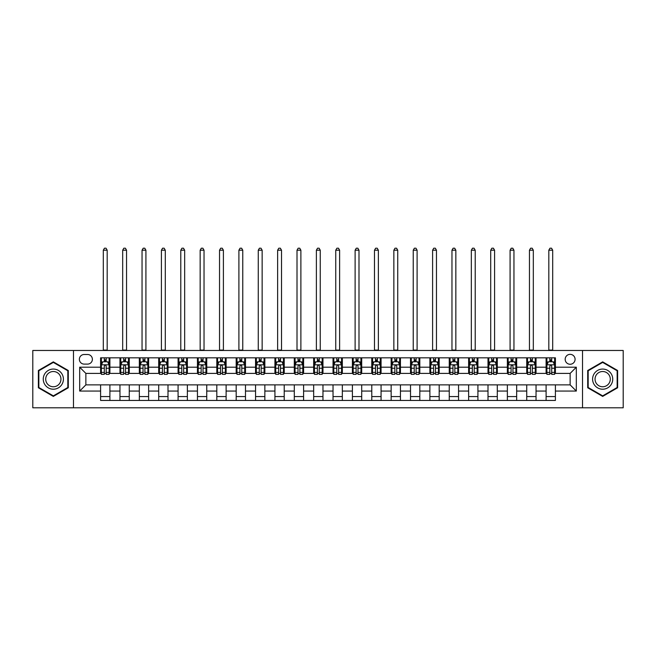 <?xml version="1.0" encoding="UTF-8"?>
<svg xmlns="http://www.w3.org/2000/svg" width="656" height="656" viewBox="0 0 656 656"><rect width="100%" height="100%" fill="white"/><g stroke="black" fill="none" stroke-linecap="round" stroke-linejoin="round"><path stroke-width="0.98" d="M570.13 354.347A4.961 4.961 0 0 0 565.169 359.299A4.961 4.961 0 0 0 570.13 364.26A4.961 4.961 0 0 0 575.082 359.299A4.961 4.961 0 0 0 570.13 354.347M582.52 407.802L623.2 407.802L623.2 350.468L582.52 350.468L582.52 407.802L73.48 407.802L73.48 350.468L32.8 350.468L32.8 407.802L73.48 407.802M84.173 364.105L87.576 364.105A4.805 4.805 0 0 0 92.381 359.299A4.805 4.805 0 0 0 87.576 354.494L84.173 354.494A4.805 4.805 0 0 0 79.368 359.299A4.805 4.805 0 0 0 84.173 364.105M582.52 350.468L73.48 350.468M100.598 391.066L79.679 391.066L79.679 367.204L100.598 367.204L100.598 373.403L85.87 373.403L85.87 384.867L100.598 384.867L100.598 400.447L555.402 400.447L555.402 384.867L570.13 384.867L570.13 373.403L555.402 373.403L555.402 367.204L576.321 367.204L576.321 391.066L555.402 391.066M555.402 367.204L555.402 357.832L100.598 357.832L100.598 367.204M546.104 357.832L546.104 373.403L546.883 373.403M549.826 373.403L551.688 373.403M554.632 373.403L555.402 373.403M546.104 373.403L535.263 373.403M526.735 357.832L526.735 373.403L527.514 373.403M530.458 373.403L532.319 373.403M526.735 373.403L515.887 373.403M507.367 357.832L507.367 373.403L508.146 373.403M511.09 373.403L512.943 373.403M507.367 373.403L496.518 373.403M487.998 357.832L487.998 373.403L488.769 373.403M491.713 373.403L493.574 373.403M487.998 373.403L477.15 373.403M468.63 357.832L468.63 373.403L469.401 373.403M472.345 373.403L474.206 373.403M468.63 373.403L457.781 373.403M449.253 357.832L449.253 373.403L450.032 373.403M452.976 373.403L454.838 373.403M449.253 373.403L438.413 373.403M429.885 357.832L429.885 373.403L430.664 373.403M433.608 373.403L435.469 373.403M429.885 373.403L419.036 373.403M410.517 357.832L410.517 373.403L411.287 373.403M414.239 373.403L416.093 373.403M410.517 373.403L399.668 373.403M391.148 357.832L391.148 373.403L391.919 373.403M394.863 373.403L396.724 373.403M391.148 373.403L380.3 373.403M371.78 357.832L371.78 373.403L372.551 373.403M375.494 373.403L377.356 373.403M371.78 373.403L360.931 373.403M352.403 357.832L352.403 373.403L353.182 373.403M356.126 373.403L357.987 373.403M352.403 373.403L341.563 373.403M333.035 357.832L333.035 373.403L333.814 373.403M336.758 373.403L338.611 373.403M333.035 373.403L322.186 373.403M313.666 357.832L313.666 373.403L314.437 373.403M317.389 373.403L319.242 373.403M313.666 373.403L302.818 373.403M294.298 357.832L294.298 373.403L295.069 373.403M298.013 373.403L299.874 373.403M294.298 373.403L283.449 373.403M274.93 357.832L274.93 373.403L275.7 373.403M278.644 373.403L280.506 373.403M274.93 373.403L264.081 373.403M255.553 357.832L255.553 373.403L256.332 373.403M259.276 373.403L261.137 373.403M255.553 373.403L244.713 373.403M236.185 357.832L236.185 373.403L236.964 373.403M239.907 373.403L241.761 373.403M236.185 373.403L225.336 373.403M216.816 357.832L216.816 373.403L217.587 373.403M220.531 373.403L222.392 373.403M216.816 373.403L205.968 373.403M197.448 357.832L197.448 373.403L198.219 373.403M201.162 373.403L203.024 373.403M197.448 373.403L186.599 373.403M178.079 357.832L178.079 373.403L178.85 373.403M181.794 373.403L183.655 373.403M178.079 373.403L167.231 373.403M158.703 357.832L158.703 373.403L159.482 373.403M162.426 373.403L164.287 373.403M158.703 373.403L147.854 373.403M139.334 357.832L139.334 373.403L140.113 373.403M143.057 373.403L144.91 373.403M139.334 373.403L128.486 373.403M119.966 357.832L119.966 373.403L120.737 373.403M123.681 373.403L125.542 373.403M119.966 373.403L109.117 373.403M100.598 373.403L101.368 373.403M104.312 373.403L106.174 373.403M100.598 384.867L109.896 384.867L109.896 400.447M555.402 384.867L109.896 384.867M109.896 357.832L109.896 373.403M100.598 361.702L101.368 361.702M104.312 361.702L106.174 361.702M109.117 361.702L109.896 361.702M100.598 396.568L109.896 396.568M119.966 384.867L119.966 400.447M129.265 357.832L129.265 373.403M119.966 361.702L120.737 361.702M123.681 361.702L125.542 361.702M128.486 361.702L129.265 361.702M129.265 384.867L129.265 400.447M119.966 396.568L129.265 396.568M139.334 384.867L139.334 400.447M148.633 384.867L148.633 400.447M139.334 396.568L148.633 396.568M148.633 357.832L148.633 373.403M139.334 361.702L140.113 361.702M143.057 361.702L144.91 361.702M147.854 361.702L148.633 361.702M158.703 384.867L158.703 400.447M168.002 384.867L168.002 400.447M158.703 396.568L168.002 396.568M168.002 357.832L168.002 373.403M158.703 361.702L159.482 361.702M162.426 361.702L164.287 361.702M167.231 361.702L168.002 361.702M178.079 384.867L178.079 400.447M187.37 384.867L187.37 400.447M178.079 396.568L187.37 396.568M187.37 357.832L187.37 373.403M178.079 361.702L178.85 361.702M181.794 361.702L183.655 361.702M186.599 361.702L187.37 361.702M197.448 384.867L197.448 400.447M206.747 384.867L206.747 400.447M197.448 396.568L206.747 396.568M206.747 357.832L206.747 373.403M197.448 361.702L198.219 361.702M201.162 361.702L203.024 361.702M205.968 361.702L206.747 361.702M216.816 384.867L216.816 400.447M226.115 384.867L226.115 400.447M216.816 396.568L226.115 396.568M226.115 357.832L226.115 373.403M216.816 361.702L217.587 361.702M220.531 361.702L222.392 361.702M225.336 361.702L226.115 361.702M236.185 384.867L236.185 400.447M245.483 384.867L245.483 400.447M236.185 396.568L245.483 396.568M245.483 357.832L245.483 373.403M236.185 361.702L236.964 361.702M239.907 361.702L241.761 361.702M244.713 361.702L245.483 361.702M255.553 384.867L255.553 400.447M264.852 384.867L264.852 400.447M255.553 396.568L264.852 396.568M264.852 357.832L264.852 373.403M255.553 361.702L256.332 361.702M259.276 361.702L261.137 361.702M264.081 361.702L264.852 361.702M274.93 384.867L274.93 400.447M284.22 384.867L284.22 400.447M274.93 396.568L284.22 396.568M284.22 357.832L284.22 373.403M274.93 361.702L275.7 361.702M278.644 361.702L280.506 361.702M283.449 361.702L284.22 361.702M294.298 384.867L294.298 400.447M303.597 384.867L303.597 400.447M294.298 396.568L303.597 396.568M303.597 357.832L303.597 373.403M294.298 361.702L295.069 361.702M298.013 361.702L299.874 361.702M302.818 361.702L303.597 361.702M313.666 384.867L313.666 400.447M322.965 384.867L322.965 400.447M313.666 396.568L322.965 396.568M322.965 357.832L322.965 373.403M313.666 361.702L314.437 361.702M317.389 361.702L319.242 361.702M322.186 361.702L322.965 361.702M333.035 384.867L333.035 400.447M342.334 384.867L342.334 400.447M333.035 396.568L342.334 396.568M342.334 357.832L342.334 373.403M333.035 361.702L333.814 361.702M336.758 361.702L338.611 361.702M341.563 361.702L342.334 361.702M352.403 384.867L352.403 400.447M361.702 384.867L361.702 400.447M352.403 396.568L361.702 396.568M361.702 357.832L361.702 373.403M352.403 361.702L353.182 361.702M356.126 361.702L357.987 361.702M360.931 361.702L361.702 361.702M371.78 384.867L371.78 400.447M381.07 384.867L381.07 400.447M371.78 396.568L381.07 396.568M381.07 357.832L381.07 373.403M371.78 361.702L372.551 361.702M375.494 361.702L377.356 361.702M380.3 361.702L381.07 361.702M391.148 384.867L391.148 400.447M400.447 384.867L400.447 400.447M391.148 396.568L400.447 396.568M400.447 357.832L400.447 373.403M391.148 361.702L391.919 361.702M394.863 361.702L396.724 361.702M399.668 361.702L400.447 361.702M410.517 384.867L410.517 400.447M419.815 384.867L419.815 400.447M410.517 396.568L419.815 396.568M419.815 357.832L419.815 373.403M410.517 361.702L411.287 361.702M414.239 361.702L416.093 361.702M419.036 361.702L419.815 361.702M429.885 384.867L429.885 400.447M439.184 384.867L439.184 400.447M429.885 396.568L439.184 396.568M439.184 357.832L439.184 373.403M429.885 361.702L430.664 361.702M433.608 361.702L435.469 361.702M438.413 361.702L439.184 361.702M449.253 384.867L449.253 400.447M458.552 384.867L458.552 400.447M449.253 396.568L458.552 396.568M458.552 357.832L458.552 373.403M449.253 361.702L450.032 361.702M452.976 361.702L454.838 361.702M457.781 361.702L458.552 361.702M468.63 384.867L468.63 400.447M477.921 384.867L477.921 400.447M468.63 396.568L477.921 396.568M477.921 357.832L477.921 373.403M468.63 361.702L469.401 361.702M472.345 361.702L474.206 361.702M477.15 361.702L477.921 361.702M487.998 384.867L487.998 400.447M497.297 384.867L497.297 400.447M487.998 396.568L497.297 396.568M497.297 357.832L497.297 373.403M487.998 361.702L488.769 361.702M491.713 361.702L493.574 361.702M496.518 361.702L497.297 361.702M507.367 384.867L507.367 400.447M516.666 384.867L516.666 400.447M507.367 396.568L516.666 396.568M516.666 357.832L516.666 373.403M507.367 361.702L508.146 361.702M511.09 361.702L512.943 361.702M515.887 361.702L516.666 361.702M526.735 384.867L526.735 400.447M536.034 384.867L536.034 400.447M526.735 396.568L536.034 396.568M536.034 357.832L536.034 373.403M526.735 361.702L527.514 361.702M530.458 361.702L532.319 361.702M535.263 361.702L536.034 361.702M546.104 384.867L546.104 400.447M546.104 396.568L555.402 396.568M546.104 361.702L546.883 361.702M549.826 361.702L551.688 361.702M554.632 361.702L555.402 361.702M85.87 373.403L79.679 367.204M85.87 384.867L79.679 391.066M576.321 367.204L570.13 373.403M576.321 391.066L570.13 384.867M53.333 396.404L68.29 387.77L68.29 370.501L53.333 361.866L38.376 370.501L38.376 387.77L53.333 396.404M617.624 370.501L602.667 361.866L587.71 370.501L587.71 387.77L602.667 396.404L617.624 387.77L617.624 370.501M106.174 359.841L104.312 359.841M109.117 372.387L106.174 372.387L106.174 374.33L109.117 374.33L109.117 364.884L107.568 361.784L102.918 361.784L101.368 364.884L101.368 374.33L104.312 374.33L104.312 372.387L101.368 372.387M101.368 364.884L101.368 357.832M109.117 364.884L109.117 357.832M104.312 361.784L104.312 357.832M106.174 357.832L106.174 361.784M106.174 372.387L106.174 366.04C105.559 364.851 104.935 364.851 104.312 366.04L104.312 372.387M103.304 350.468L103.304 250.207L107.182 250.207L106.018 248.198L104.468 248.198L103.304 250.207M107.182 350.468L107.182 250.207M125.542 359.841L123.681 359.841M128.486 372.387L125.542 372.387L125.542 374.33L128.486 374.33L128.486 364.884L126.936 361.784L122.287 361.784L120.737 364.884L120.737 374.33L123.681 374.33L123.681 372.387L120.737 372.387M120.737 364.884L120.737 357.832M128.486 364.884L128.486 357.832M123.681 361.784L123.681 357.832M125.542 357.832L125.542 361.784M125.542 372.387L125.542 366.04C124.927 364.851 124.304 364.851 123.681 366.04L123.681 372.387M122.68 350.468L122.68 250.207L126.551 250.207L125.386 248.198L123.836 248.198L122.68 250.207M126.551 350.468L126.551 250.207M144.91 359.841L143.057 359.841M147.854 372.387L144.91 372.387L144.91 374.33L147.854 374.33L147.854 364.884L146.313 361.784L141.663 361.784L140.113 364.884L140.113 374.33L143.057 374.33L143.057 372.387L140.113 372.387M140.113 364.884L140.113 357.832M147.854 364.884L147.854 357.832M143.057 361.784L143.057 357.832M144.91 357.832L144.91 361.784M144.91 372.387L144.91 366.04C144.295 364.851 143.672 364.851 143.057 366.04L143.057 372.387M142.049 350.468L142.049 250.207L145.919 250.207L144.763 248.198L143.213 248.198L142.049 250.207M145.919 350.468L145.919 250.207M164.287 359.841L162.426 359.841M167.231 372.387L164.287 372.387L164.287 374.33L167.231 374.33L167.231 364.884L165.681 361.784L161.032 361.784L159.482 364.884L159.482 374.33L162.426 374.33L162.426 372.387L159.482 372.387M159.482 364.884L159.482 357.832M167.231 364.884L167.231 357.832M162.426 361.784L162.426 357.832M164.287 357.832L164.287 361.784M164.287 372.387L164.287 366.04C163.664 364.851 163.049 364.851 162.426 366.04L162.426 372.387M161.417 350.468L161.417 250.207L165.287 250.207L164.131 248.198L162.581 248.198L161.417 250.207M165.287 350.468L165.287 250.207M183.655 359.841L181.794 359.841M186.599 372.387L183.655 372.387L183.655 374.33L186.599 374.33L186.599 364.884L185.049 361.784L180.4 361.784L178.85 364.884L178.85 374.33L181.794 374.33L181.794 372.387L178.85 372.387M178.85 364.884L178.85 357.832M186.599 364.884L186.599 357.832M181.794 361.784L181.794 357.832M183.655 357.832L183.655 361.784M183.655 372.387L183.655 366.04C183.032 364.851 182.417 364.851 181.794 366.04L181.794 372.387M180.785 350.468L180.785 250.207L184.664 250.207L183.5 248.198L181.95 248.198L180.785 250.207M184.664 350.468L184.664 250.207M62.058 374.1A10.07 10.07 0 0 0 48.298 370.41A10.07 10.07 0 0 0 44.608 384.17A10.07 10.07 0 0 0 58.368 387.86A10.07 10.07 0 0 0 62.058 374.1M59.934 375.322A7.626 7.626 0 0 0 49.52 372.534A7.626 7.626 0 0 0 46.732 382.948A7.626 7.626 0 0 0 57.146 385.744A7.626 7.626 0 0 0 59.934 375.322M53.333 395.863L38.843 387.499L38.843 370.771L53.333 362.407L67.822 370.771L67.822 387.499L53.333 395.863M602.667 389.213A10.07 10.07 0 0 0 612.737 379.135A10.07 10.07 0 0 0 602.667 369.066A10.07 10.07 0 0 0 592.598 379.135A10.07 10.07 0 0 0 602.667 389.213M602.667 386.761A7.626 7.626 0 0 0 610.293 379.135A7.626 7.626 0 0 0 602.667 371.509A7.626 7.626 0 0 0 595.041 379.135A7.626 7.626 0 0 0 602.667 386.761M588.178 370.771L602.667 362.407L617.157 370.771L617.157 387.499L602.667 395.863L588.178 387.499L588.178 370.771M203.024 359.841L201.162 359.841M205.968 372.387L203.024 372.387L203.024 374.33L205.968 374.33L205.968 364.884L204.418 361.784L199.768 361.784L198.219 364.884L198.219 374.33L201.162 374.33L201.162 372.387L198.219 372.387M198.219 364.884L198.219 357.832M205.968 364.884L205.968 357.832M201.162 361.784L201.162 357.832M203.024 357.832L203.024 361.784M203.024 372.387L203.024 366.04C202.409 364.851 201.786 364.851 201.162 366.04L201.162 372.387M200.154 350.468L200.154 250.207L204.032 250.207L202.868 248.198L201.318 248.198L200.154 250.207M204.032 350.468L204.032 250.207M222.392 359.841L220.531 359.841M225.336 372.387L222.392 372.387L222.392 374.33L225.336 374.33L225.336 364.884L223.786 361.784L219.137 361.784L217.587 364.884L217.587 374.33L220.531 374.33L220.531 372.387L217.587 372.387M217.587 364.884L217.587 357.832M225.336 364.884L225.336 357.832M220.531 361.784L220.531 357.832M222.392 357.832L222.392 361.784M222.392 372.387L222.392 366.04C221.777 364.851 221.154 364.851 220.531 366.04L220.531 372.387M219.53 350.468L219.53 250.207L223.401 250.207L222.236 248.198L220.687 248.198L219.53 250.207M223.401 350.468L223.401 250.207M241.761 359.841L239.907 359.841M244.713 372.387L241.761 372.387L241.761 374.33L244.713 374.33L244.713 364.884L243.163 361.784L238.513 361.784L236.964 364.884L236.964 374.33L239.907 374.33L239.907 372.387L236.964 372.387M236.964 364.884L236.964 357.832M244.713 364.884L244.713 357.832M239.907 361.784L239.907 357.832M241.761 357.832L241.761 361.784M241.761 372.387L241.761 366.04C241.146 364.851 240.522 364.851 239.907 366.04L239.907 372.387M238.899 350.468L238.899 250.207L242.769 250.207L241.613 248.198L240.063 248.198L238.899 250.207M242.769 350.468L242.769 250.207M261.137 359.841L259.276 359.841M264.081 372.387L261.137 372.387L261.137 374.33L264.081 374.33L264.081 364.884L262.531 361.784L257.882 361.784L256.332 364.884L256.332 374.33L259.276 374.33L259.276 372.387L256.332 372.387M256.332 364.884L256.332 357.832M264.081 364.884L264.081 357.832M259.276 361.784L259.276 357.832M261.137 357.832L261.137 361.784M261.137 372.387L261.137 366.04C260.514 364.851 259.899 364.851 259.276 366.04L259.276 372.387M258.267 350.468L258.267 250.207L262.146 250.207L260.981 248.198L259.432 248.198L258.267 250.207M262.146 350.468L262.146 250.207M280.506 359.841L278.644 359.841M283.449 372.387L280.506 372.387L280.506 374.33L283.449 374.33L283.449 364.884L281.9 361.784L277.25 361.784L275.7 364.884L275.7 374.33L278.644 374.33L278.644 372.387L275.7 372.387M275.7 364.884L275.7 357.832M283.449 364.884L283.449 357.832M278.644 361.784L278.644 357.832M280.506 357.832L280.506 361.784M280.506 372.387L280.506 366.04C279.882 364.851 279.267 364.851 278.644 366.04L278.644 372.387M277.636 350.468L277.636 250.207L281.514 250.207L280.35 248.198L278.8 248.198L277.636 250.207M281.514 350.468L281.514 250.207M299.874 359.841L298.013 359.841M302.818 372.387L299.874 372.387L299.874 374.33L302.818 374.33L302.818 364.884L301.268 361.784L296.619 361.784L295.069 364.884L295.069 374.33L298.013 374.33L298.013 372.387L295.069 372.387M295.069 364.884L295.069 357.832M302.818 364.884L302.818 357.832M298.013 361.784L298.013 357.832M299.874 357.832L299.874 361.784M299.874 372.387L299.874 366.04C299.259 364.851 298.636 364.851 298.013 366.04L298.013 372.387M297.004 350.468L297.004 250.207L300.883 250.207L299.718 248.198L298.168 248.198L297.004 250.207M300.883 350.468L300.883 250.207M319.242 359.841L317.389 359.841M322.186 372.387L319.242 372.387L319.242 374.33L322.186 374.33L322.186 364.884L320.636 361.784L315.987 361.784L314.437 364.884L314.437 374.33L317.389 374.33L317.389 372.387L314.437 372.387M314.437 364.884L314.437 357.832M322.186 364.884L322.186 357.832M317.389 361.784L317.389 357.832M319.242 357.832L319.242 361.784M319.242 372.387L319.242 366.04C318.627 364.851 318.004 364.851 317.389 366.04L317.389 372.387M316.381 350.468L316.381 250.207L320.251 250.207L319.087 248.198L317.537 248.198L316.381 250.207M320.251 350.468L320.251 250.207M338.611 359.841L336.758 359.841M341.563 372.387L338.611 372.387L338.611 374.33L341.563 374.33L341.563 364.884L340.013 361.784L335.364 361.784L333.814 364.884L333.814 374.33L336.758 374.33L336.758 372.387L333.814 372.387M333.814 364.884L333.814 357.832M341.563 364.884L341.563 357.832M336.758 361.784L336.758 357.832M338.611 357.832L338.611 361.784M338.611 372.387L338.611 366.04C337.996 364.851 337.373 364.851 336.758 366.04L336.758 372.387M335.749 350.468L335.749 250.207L339.619 250.207L338.463 248.198L336.913 248.198L335.749 250.207M339.619 350.468L339.619 250.207M357.987 359.841L356.126 359.841M360.931 372.387L357.987 372.387L357.987 374.33L360.931 374.33L360.931 364.884L359.381 361.784L354.732 361.784L353.182 364.884L353.182 374.33L356.126 374.33L356.126 372.387L353.182 372.387M353.182 364.884L353.182 357.832M360.931 364.884L360.931 357.832M356.126 361.784L356.126 357.832M357.987 357.832L357.987 361.784M357.987 372.387L357.987 366.04C357.364 364.851 356.749 364.851 356.126 366.04L356.126 372.387M355.117 350.468L355.117 250.207L358.996 250.207L357.832 248.198L356.282 248.198L355.117 250.207M358.996 350.468L358.996 250.207M377.356 359.841L375.494 359.841M380.3 372.387L377.356 372.387L377.356 374.33L380.3 374.33L380.3 364.884L378.75 361.784L374.1 361.784L372.551 364.884L372.551 374.33L375.494 374.33L375.494 372.387L372.551 372.387M372.551 364.884L372.551 357.832M380.3 364.884L380.3 357.832M375.494 361.784L375.494 357.832M377.356 357.832L377.356 361.784M377.356 372.387L377.356 366.04C376.733 364.851 376.118 364.851 375.494 366.04L375.494 372.387M374.486 350.468L374.486 250.207L378.364 250.207L377.2 248.198L375.65 248.198L374.486 250.207M378.364 350.468L378.364 250.207M396.724 359.841L394.863 359.841M399.668 372.387L396.724 372.387L396.724 374.33L399.668 374.33L399.668 364.884L398.118 361.784L393.469 361.784L391.919 364.884L391.919 374.33L394.863 374.33L394.863 372.387L391.919 372.387M391.919 364.884L391.919 357.832M399.668 364.884L399.668 357.832M394.863 361.784L394.863 357.832M396.724 357.832L396.724 361.784M396.724 372.387L396.724 366.04C396.109 364.851 395.486 364.851 394.863 366.04L394.863 372.387M393.854 350.468L393.854 250.207L397.733 250.207L396.568 248.198L395.019 248.198L393.854 250.207M397.733 350.468L397.733 250.207M416.093 359.841L414.239 359.841M419.036 372.387L416.093 372.387L416.093 374.33L419.036 374.33L419.036 364.884L417.487 361.784L412.837 361.784L411.287 364.884L411.287 374.33L414.239 374.33L414.239 372.387L411.287 372.387M411.287 364.884L411.287 357.832M419.036 364.884L419.036 357.832M414.239 361.784L414.239 357.832M416.093 357.832L416.093 361.784M416.093 372.387L416.093 366.04C415.478 364.851 414.854 364.851 414.239 366.04L414.239 372.387M413.231 350.468L413.231 250.207L417.101 250.207L415.937 248.198L414.387 248.198L413.231 250.207M417.101 350.468L417.101 250.207M435.469 359.841L433.608 359.841M438.413 372.387L435.469 372.387L435.469 374.33L438.413 374.33L438.413 364.884L436.863 361.784L432.214 361.784L430.664 364.884L430.664 374.33L433.608 374.33L433.608 372.387L430.664 372.387M430.664 364.884L430.664 357.832M438.413 364.884L438.413 357.832M433.608 361.784L433.608 357.832M435.469 357.832L435.469 361.784M435.469 372.387L435.469 366.04C434.846 364.851 434.223 364.851 433.608 366.04L433.608 372.387M432.599 350.468L432.599 250.207L436.47 250.207L435.313 248.198L433.764 248.198L432.599 250.207M436.47 350.468L436.47 250.207M454.838 359.841L452.976 359.841M457.781 372.387L454.838 372.387L454.838 374.33L457.781 374.33L457.781 364.884L456.232 361.784L451.582 361.784L450.032 364.884L450.032 374.33L452.976 374.33L452.976 372.387L450.032 372.387M450.032 364.884L450.032 357.832M457.781 364.884L457.781 357.832M452.976 361.784L452.976 357.832M454.838 357.832L454.838 361.784M454.838 372.387L454.838 366.04C454.214 364.851 453.599 364.851 452.976 366.04L452.976 372.387M451.968 350.468L451.968 250.207L455.846 250.207L454.682 248.198L453.132 248.198L451.968 250.207M455.846 350.468L455.846 250.207M474.206 359.841L472.345 359.841M477.15 372.387L474.206 372.387L474.206 374.33L477.15 374.33L477.15 364.884L475.6 361.784L470.951 361.784L469.401 364.884L469.401 374.33L472.345 374.33L472.345 372.387L469.401 372.387M469.401 364.884L469.401 357.832M477.15 364.884L477.15 357.832M472.345 361.784L472.345 357.832M474.206 357.832L474.206 361.784M474.206 372.387L474.206 366.04C473.583 364.851 472.968 364.851 472.345 366.04L472.345 372.387M471.336 350.468L471.336 250.207L475.215 250.207L474.05 248.198L472.5 248.198L471.336 250.207M475.215 350.468L475.215 250.207M493.574 359.841L491.713 359.841M496.518 372.387L493.574 372.387L493.574 374.33L496.518 374.33L496.518 364.884L494.968 361.784L490.319 361.784L488.769 364.884L488.769 374.33L491.713 374.33L491.713 372.387L488.769 372.387M488.769 364.884L488.769 357.832M496.518 364.884L496.518 357.832M491.713 361.784L491.713 357.832M493.574 357.832L493.574 361.784M493.574 372.387L493.574 366.04C492.959 364.851 492.336 364.851 491.713 366.04L491.713 372.387M490.713 350.468L490.713 250.207L494.583 250.207L493.419 248.198L491.869 248.198L490.713 250.207M494.583 350.468L494.583 250.207M512.943 359.841L511.09 359.841M515.887 372.387L512.943 372.387L512.943 374.33L515.887 374.33L515.887 364.884L514.337 361.784L509.687 361.784L508.146 364.884L508.146 374.33L511.09 374.33L511.09 372.387L508.146 372.387M508.146 364.884L508.146 357.832M515.887 364.884L515.887 357.832M511.09 361.784L511.09 357.832M512.943 357.832L512.943 361.784M512.943 372.387L512.943 366.04C512.328 364.851 511.705 364.851 511.09 366.04L511.09 372.387M510.081 350.468L510.081 250.207L513.951 250.207L512.787 248.198L511.237 248.198L510.081 250.207M513.951 350.468L513.951 250.207M532.319 359.841L530.458 359.841M535.263 372.387L532.319 372.387L532.319 374.33L535.263 374.33L535.263 364.884L533.713 361.784L529.064 361.784L527.514 364.884L527.514 374.33L530.458 374.33L530.458 372.387L527.514 372.387M527.514 364.884L527.514 357.832M535.263 364.884L535.263 357.832M530.458 361.784L530.458 357.832M532.319 357.832L532.319 361.784M532.319 372.387L532.319 366.04C531.696 364.851 531.073 364.851 530.458 366.04L530.458 372.387M529.449 350.468L529.449 250.207L533.32 250.207L532.164 248.198L530.614 248.198L529.449 250.207M533.32 350.468L533.32 250.207M551.688 359.841L549.826 359.841M554.632 372.387L551.688 372.387L551.688 374.33L554.632 374.33L554.632 364.884L553.082 361.784L548.432 361.784L546.883 364.884L546.883 374.33L549.826 374.33L549.826 372.387L546.883 372.387M546.883 364.884L546.883 357.832M554.632 364.884L554.632 357.832M549.826 361.784L549.826 357.832M551.688 357.832L551.688 361.784M551.688 372.387L551.688 366.04C551.065 364.851 550.45 364.851 549.826 366.04L549.826 372.387M548.818 350.468L548.818 250.207L552.696 250.207L551.532 248.198L549.982 248.198L548.818 250.207M552.696 350.468L552.696 250.207M119.966 391.066L109.896 391.066M119.966 367.204L109.896 367.204M139.334 367.204L129.265 367.204M139.334 391.066L129.265 391.066M158.703 367.204L148.633 367.204M158.703 391.066L148.633 391.066M178.079 367.204L168.002 367.204M178.079 391.066L168.002 391.066M197.448 367.204L187.37 367.204M197.448 391.066L187.37 391.066M216.816 367.204L206.747 367.204M216.816 391.066L206.747 391.066M236.185 367.204L226.115 367.204M236.185 391.066L226.115 391.066M255.553 367.204L245.483 367.204M255.553 391.066L245.483 391.066M274.93 367.204L264.852 367.204M274.93 391.066L264.852 391.066M294.298 367.204L284.22 367.204M294.298 391.066L284.22 391.066M313.666 367.204L303.597 367.204M313.666 391.066L303.597 391.066M333.035 367.204L322.965 367.204M333.035 391.066L322.965 391.066M352.403 367.204L342.334 367.204M352.403 391.066L342.334 391.066M371.78 367.204L361.702 367.204M371.78 391.066L361.702 391.066M391.148 367.204L381.07 367.204M391.148 391.066L381.07 391.066M410.517 367.204L400.447 367.204M410.517 391.066L400.447 391.066M429.885 367.204L419.815 367.204M429.885 391.066L419.815 391.066M449.253 367.204L439.184 367.204M449.253 391.066L439.184 391.066M468.63 367.204L458.552 367.204M468.63 391.066L458.552 391.066M487.998 367.204L477.921 367.204M487.998 391.066L477.921 391.066M507.367 367.204L497.297 367.204M507.367 391.066L497.297 391.066M526.735 367.204L516.666 367.204M526.735 391.066L516.666 391.066M546.104 367.204L536.034 367.204M546.104 391.066L536.034 391.066M109.076 364.802L101.409 364.802M101.368 361.964L102.828 361.964M107.658 361.964L109.117 361.964M104.312 368.237L101.368 368.237M109.117 368.237L106.174 368.237M106.174 360.833L104.312 360.833M103.304 350.083L107.182 350.083M128.453 364.802L120.778 364.802M120.737 361.964L122.196 361.964M127.034 361.964L128.486 361.964M123.681 368.237L120.737 368.237M128.486 368.237L125.542 368.237M125.542 360.833L123.681 360.833M122.68 350.083L126.551 350.083M147.821 364.802L140.146 364.802M140.113 361.964L141.565 361.964M146.403 361.964L147.854 361.964M143.057 368.237L140.113 368.237M147.854 368.237L144.91 368.237M144.91 360.833L143.057 360.833M142.049 350.083L145.919 350.083M167.19 364.802L159.523 364.802M159.482 361.964L160.933 361.964M165.771 361.964L167.231 361.964M162.426 368.237L159.482 368.237M167.231 368.237L164.287 368.237M164.287 360.833L162.426 360.833M161.417 350.083L165.287 350.083M186.558 364.802L178.891 364.802M178.85 361.964L180.31 361.964M185.14 361.964L186.599 361.964M181.794 368.237L178.85 368.237M186.599 368.237L183.655 368.237M183.655 360.833L181.794 360.833M180.785 350.083L184.664 350.083M205.927 364.802L198.26 364.802M198.219 361.964L199.678 361.964M204.508 361.964L205.968 361.964M201.162 368.237L198.219 368.237M205.968 368.237L203.024 368.237M203.024 360.833L201.162 360.833M200.154 350.083L204.032 350.083M225.303 364.802L217.628 364.802M217.587 361.964L219.047 361.964M223.885 361.964L225.336 361.964M220.531 368.237L217.587 368.237M225.336 368.237L222.392 368.237M222.392 360.833L220.531 360.833M219.53 350.083L223.401 350.083M244.672 364.802L236.996 364.802M236.964 361.964L238.415 361.964M243.253 361.964L244.713 361.964M239.907 368.237L236.964 368.237M244.713 368.237L241.761 368.237M241.761 360.833L239.907 360.833M238.899 350.083L242.769 350.083M264.04 364.802L256.373 364.802M256.332 361.964L257.783 361.964M262.621 361.964L264.081 361.964M259.276 368.237L256.332 368.237M264.081 368.237L261.137 368.237M261.137 360.833L259.276 360.833M258.267 350.083L262.146 350.083M283.408 364.802L275.741 364.802M275.7 361.964L277.16 361.964M281.99 361.964L283.449 361.964M278.644 368.237L275.7 368.237M283.449 368.237L280.506 368.237M280.506 360.833L278.644 360.833M277.636 350.083L281.514 350.083M302.777 364.802L295.11 364.802M295.069 361.964L296.528 361.964M301.358 361.964L302.818 361.964M298.013 368.237L295.069 368.237M302.818 368.237L299.874 368.237M299.874 360.833L298.013 360.833M297.004 350.083L300.883 350.083M322.153 364.802L314.478 364.802M314.437 361.964L315.897 361.964M320.735 361.964L322.186 361.964M317.389 368.237L314.437 368.237M322.186 368.237L319.242 368.237M319.242 360.833L317.389 360.833M316.381 350.083L320.251 350.083M341.522 364.802L333.847 364.802M333.814 361.964L335.265 361.964M340.103 361.964L341.563 361.964M336.758 368.237L333.814 368.237M341.563 368.237L338.611 368.237M338.611 360.833L336.758 360.833M335.749 350.083L339.619 350.083M360.89 364.802L353.223 364.802M353.182 361.964L354.642 361.964M359.472 361.964L360.931 361.964M356.126 368.237L353.182 368.237M360.931 368.237L357.987 368.237M357.987 360.833L356.126 360.833M355.117 350.083L358.996 350.083M380.259 364.802L372.592 364.802M372.551 361.964L374.01 361.964M378.84 361.964L380.3 361.964M375.494 368.237L372.551 368.237M380.3 368.237L377.356 368.237M377.356 360.833L375.494 360.833M374.486 350.083L378.364 350.083M399.627 364.802L391.96 364.802M391.919 361.964L393.379 361.964M398.217 361.964L399.668 361.964M394.863 368.237L391.919 368.237M399.668 368.237L396.724 368.237M396.724 360.833L394.863 360.833M393.854 350.083L397.733 350.083M419.004 364.802L411.328 364.802M411.287 361.964L412.747 361.964M417.585 361.964L419.036 361.964M414.239 368.237L411.287 368.237M419.036 368.237L416.093 368.237M416.093 360.833L414.239 360.833M413.231 350.083L417.101 350.083M438.372 364.802L430.697 364.802M430.664 361.964L432.115 361.964M436.953 361.964L438.413 361.964M433.608 368.237L430.664 368.237M438.413 368.237L435.469 368.237M435.469 360.833L433.608 360.833M432.599 350.083L436.47 350.083M457.74 364.802L450.073 364.802M450.032 361.964L451.492 361.964M456.322 361.964L457.781 361.964M452.976 368.237L450.032 368.237M457.781 368.237L454.838 368.237M454.838 360.833L452.976 360.833M451.968 350.083L455.846 350.083M477.109 364.802L469.442 364.802M469.401 361.964L470.86 361.964M475.69 361.964L477.15 361.964M472.345 368.237L469.401 368.237M477.15 368.237L474.206 368.237M474.206 360.833L472.345 360.833M471.336 350.083L475.215 350.083M496.477 364.802L488.81 364.802M488.769 361.964L490.229 361.964M495.067 361.964L496.518 361.964M491.713 368.237L488.769 368.237M496.518 368.237L493.574 368.237M493.574 360.833L491.713 360.833M490.713 350.083L494.583 350.083M515.854 364.802L508.179 364.802M508.146 361.964L509.597 361.964M514.435 361.964L515.887 361.964M511.09 368.237L508.146 368.237M515.887 368.237L512.943 368.237M512.943 360.833L511.09 360.833M510.081 350.083L513.951 350.083M535.222 364.802L527.547 364.802M527.514 361.964L528.966 361.964M533.804 361.964L535.263 361.964M530.458 368.237L527.514 368.237M535.263 368.237L532.319 368.237M532.319 360.833L530.458 360.833M529.449 350.083L533.32 350.083M554.591 364.802L546.924 364.802M546.883 361.964L548.342 361.964M553.172 361.964L554.632 361.964M549.826 368.237L546.883 368.237M554.632 368.237L551.688 368.237M551.688 360.833L549.826 360.833M548.818 350.083L552.696 350.083"/></g></svg>
